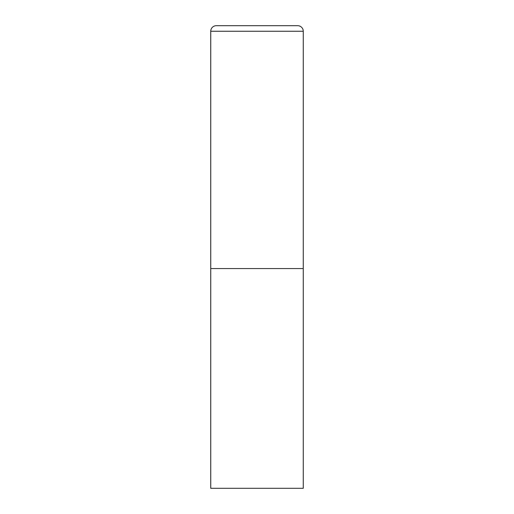 <?xml version="1.0" encoding="UTF-8"?>
<svg xmlns="http://www.w3.org/2000/svg" width="514" height="514" viewBox="0 0 514 514"><rect width="100%" height="100%" fill="white"/><g stroke="black" fill="none" stroke-linecap="round" stroke-linejoin="round"><path stroke-width="0.77" d="M216.291 25.7A5.551 5.551 0 0 0 210.74 31.251L210.74 488.3L303.26 488.3L303.26 268.565L210.74 268.565L303.26 268.565L303.26 31.251A5.551 5.551 0 0 0 297.709 25.7L216.291 25.7L297.709 25.7M210.74 31.251L303.26 31.251"/></g></svg>
